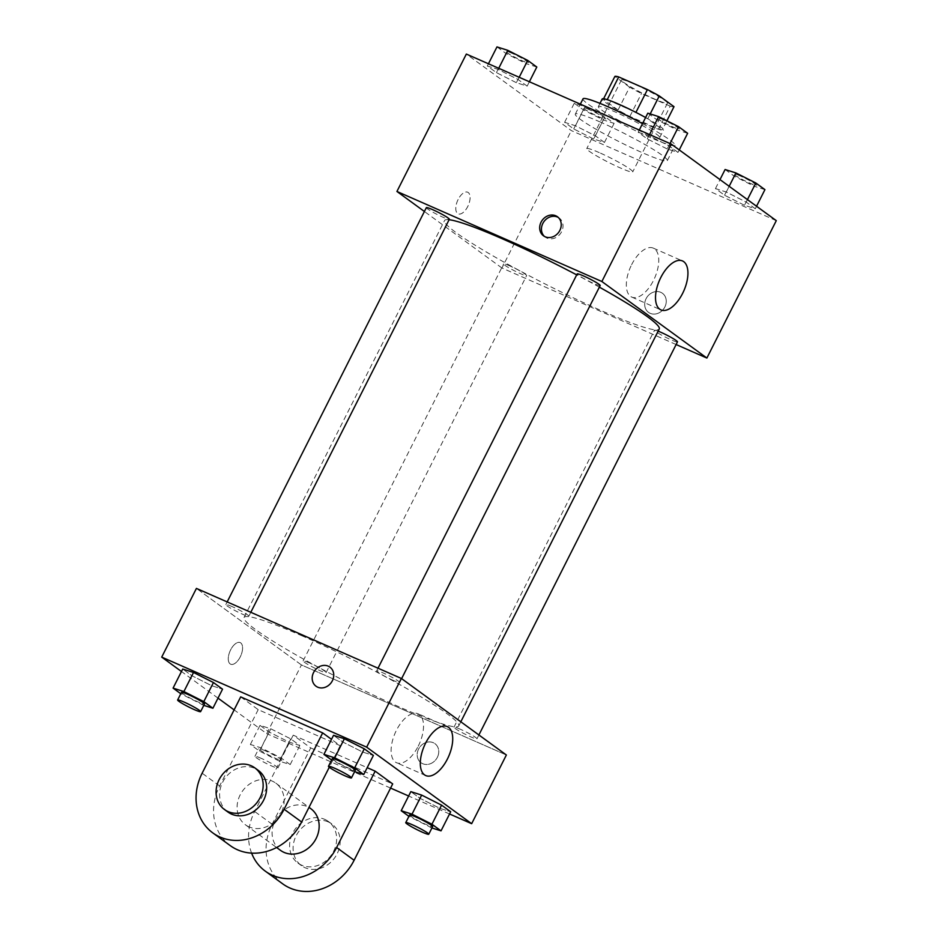 <?xml version="1.0" encoding="UTF-8"?>
<svg xmlns="http://www.w3.org/2000/svg" width="938" height="938" viewBox="0 0 938 938"><rect width="100%" height="100%" fill="white"/><g stroke="black" fill="none" stroke-linecap="round" stroke-linejoin="round"><path stroke-width="0.7" stroke-dasharray="4.69 3.52" d="M599.241 152.601A25.772 2.415 -153.2 0 0 586.742 148.638A25.772 2.415 -153.2 0 0 608.656 162.415A25.772 2.415 -153.2 0 0 632.74 171.877A25.772 2.415 -153.2 0 0 599.241 152.601M633.947 83.904A25.772 2.415 -153.2 0 0 621.448 79.929A25.772 2.415 -153.2 0 0 643.362 93.706A25.772 2.415 -153.2 0 0 667.446 103.168A25.772 2.415 -153.2 0 0 633.947 83.904M670.201 106.158L641.451 93.53A33.264 3.119 -153.2 0 1 629.609 87.164L618.048 110.074A33.264 3.119 -153.2 0 0 629.879 116.429L658.628 129.057L670.201 106.158A33.264 3.119 -153.2 0 0 674.012 106.674M629.609 87.164L614.882 76.424M618.048 110.074L603.31 99.334L603.603 98.736M607.226 99.651L635.929 112.384M607.12 99.85A33.264 3.119 -153.2 0 0 603.31 99.334M658.628 129.057A33.264 3.119 -153.2 0 0 662.451 129.573L666.895 120.791M635.882 112.478A33.264 3.119 -153.2 0 1 647.712 118.833L662.451 129.573M645.602 117.531A34.366 3.224 26.8 0 1 663.553 129.948A34.366 3.224 26.8 0 1 639.376 121.225A34.366 3.224 26.8 0 1 605.549 102.453A34.366 3.224 26.8 0 1 602.208 98.959M601.704 110.086A34.366 3.224 -153.2 0 0 635.518 128.858A34.366 3.224 -153.2 0 0 659.695 137.581A34.366 3.224 -153.2 0 0 615.023 111.88A34.366 3.224 -153.2 0 0 598.35 106.592A34.366 3.224 -153.2 0 0 601.704 110.086M647.712 118.833L650.198 113.932M629.879 116.429L641.451 93.53M583.014 98.853A51.543 4.831 -153.2 0 0 626.842 126.407A51.543 4.831 -153.2 0 0 675.032 145.32A51.543 4.831 -153.2 0 0 642.507 123.652M600.308 122.046A51.543 4.831 -153.2 0 0 575.311 114.119A51.543 4.831 -153.2 0 0 619.127 141.673A51.543 4.831 -153.2 0 0 667.317 160.597A51.543 4.831 -153.2 0 0 600.308 122.046M593.637 139.012L573.716 128.952L564.617 122.315L575.44 125.751L595.36 135.822L604.459 142.447L593.637 139.012L573.716 128.952L564.617 122.315L575.44 125.751L595.36 135.822L604.459 142.447L593.637 139.012L603.275 119.935L583.354 109.863L574.267 103.239L585.089 106.674L604.998 116.734L614.097 123.37L603.275 119.935M744.467 205.281L724.546 195.221L715.46 188.585L726.282 192.032L746.202 202.092L755.289 208.728L744.467 205.281L724.546 195.221L715.46 188.585L726.282 192.032L746.202 202.092L755.289 208.728L744.467 205.281L754.105 186.205L734.196 176.133L725.097 169.508M776.289 220.641L571.348 130.605L466.338 54.064M516.346 82.685L496.425 72.613L487.326 65.988L498.148 69.424L518.069 79.496L527.168 86.12L516.346 82.685L496.425 72.613L487.326 65.988L498.148 69.424L518.069 79.496L527.168 86.12L516.346 82.685L525.984 63.596L506.063 53.525L496.976 46.9M667.176 148.954L647.255 138.883L638.168 132.258L648.99 135.693L668.911 145.765L677.998 152.39L667.176 148.954L647.255 138.883L638.168 132.258L648.99 135.693L668.911 145.765L677.998 152.39L667.176 148.954L676.814 129.866L656.905 119.806L647.806 113.17M676.122 344.539L501.947 268.01L571.348 130.605M501.947 268.01L424.398 211.484M458.119 199.513A11.807 5.851 113.7 0 0 458.178 213.829A11.807 5.851 113.7 0 0 468.285 205.375A11.807 5.851 113.7 0 0 467.687 192.208A11.807 5.851 113.7 0 0 458.119 199.513A11.807 5.851 113.7 0 0 458.19 213.841A11.807 5.851 113.7 0 0 468.297 205.375A11.807 5.851 113.7 0 0 467.687 192.208A11.807 5.851 113.7 0 0 458.119 199.513M449.114 219.727A120.263 11.279 -153.2 0 0 444.565 220.536A120.263 11.279 -153.2 0 0 546.819 284.824A120.263 11.279 -153.2 0 0 659.25 328.98M599.37 287.145A120.263 11.279 -153.2 0 0 576.694 274.857M658.148 331.161A12.886 1.208 -153.2 0 0 654.466 330.246A12.886 1.208 -153.2 0 0 665.417 337.141A12.886 1.208 -153.2 0 0 677.471 341.866M509.885 265.958A12.886 1.208 -153.2 0 0 503.636 263.977A12.886 1.208 -153.2 0 0 514.587 270.871A12.886 1.208 -153.2 0 0 526.628 275.596A12.886 1.208 -153.2 0 0 509.885 265.958M426.344 207.65A12.886 1.208 -153.2 0 0 437.296 214.532A12.886 1.208 -153.2 0 0 449.337 219.269M600.179 285.539A12.886 1.208 26.8 0 1 593.93 283.557A12.886 1.208 26.8 0 1 577.175 273.919M660.786 292.328A11.807 10.201 -53.9 0 0 646.622 297.733A11.807 10.201 -53.9 0 0 648.521 312.366A11.807 10.201 -53.9 0 0 663.717 308.825A11.807 10.201 -53.9 0 0 662.439 293.277A11.807 10.201 -53.9 0 0 660.786 292.328A11.807 10.201 -53.9 0 0 646.622 297.721A11.807 10.201 -53.9 0 0 648.521 312.366A11.807 10.201 -53.9 0 0 663.717 308.825A11.807 10.201 -53.9 0 0 662.439 293.266A11.807 10.201 -53.9 0 0 660.774 292.316M558.262 217.428A11.807 10.201 126.1 0 1 559.189 218.015A11.807 10.201 126.1 0 1 561.088 232.659A11.807 10.201 126.1 0 1 546.924 238.064A11.807 10.201 126.1 0 1 545.271 237.115A11.807 10.201 126.1 0 1 544.427 236.411M631.637 264.668A26.745 13.249 -66.3 0 1 653.305 248.124A26.745 13.249 -66.3 0 1 654.677 277.941A26.745 13.249 -66.3 0 1 631.778 297.088A26.745 13.249 -66.3 0 1 631.637 264.668M302.388 635.987A120.263 11.279 -153.2 0 0 244.044 617.474A120.263 11.279 -153.2 0 0 346.31 681.774A120.263 11.279 -153.2 0 0 458.741 725.93A120.263 11.279 -153.2 0 0 302.388 635.987M393.421 680.496A12.886 1.208 26.8 0 1 376.666 670.858A12.886 1.208 26.8 0 1 388.707 675.595A12.886 1.208 26.8 0 1 399.67 682.477A12.886 1.208 26.8 0 1 393.421 680.496M309.376 662.908A12.886 1.208 -153.2 0 0 303.115 660.927A12.886 1.208 -153.2 0 0 314.078 667.809A12.886 1.208 -153.2 0 0 326.119 672.546A12.886 1.208 -153.2 0 0 309.376 662.908M232.073 606.569A12.886 1.208 -153.2 0 0 225.824 604.588A12.886 1.208 -153.2 0 0 236.786 611.482A12.886 1.208 -153.2 0 0 248.828 616.207A12.886 1.208 -153.2 0 0 232.073 606.569M460.206 729.178A12.886 1.208 -153.2 0 0 453.957 727.196A12.886 1.208 -153.2 0 0 464.908 734.079A12.886 1.208 -153.2 0 0 476.961 738.816A12.886 1.208 -153.2 0 0 460.206 729.178M301.426 664.948L196.417 588.407L301.426 664.948L506.368 754.996L301.426 664.948L266.732 733.657L234.125 709.89M687.636 133.302L676.814 129.866M662.474 119.407A12.886 1.208 -153.2 0 0 656.225 117.426A12.886 1.208 -153.2 0 0 667.176 124.32A12.886 1.208 -153.2 0 0 679.229 129.045A12.886 1.208 -153.2 0 0 662.474 119.407M647.255 138.883L656.905 119.806M638.168 132.258L639.282 130.054M648.99 135.693L649.553 134.568M668.911 145.765L670.025 143.561M677.998 152.39L679.253 149.916M662.498 119.349A12.886 1.208 -153.2 0 0 656.248 117.367A12.886 1.208 -153.2 0 0 667.211 124.262A12.886 1.208 -153.2 0 0 679.253 128.987A12.886 1.208 -153.2 0 0 662.498 119.349M764.927 189.64L754.105 186.205M739.765 175.746A12.886 1.208 -153.2 0 0 733.516 173.764A12.886 1.208 -153.2 0 0 744.467 180.647A12.886 1.208 -153.2 0 0 756.52 185.384A12.886 1.208 -153.2 0 0 739.765 175.746M724.546 195.221L734.196 176.133M715.46 188.585L719.985 179.615M726.282 192.032L729.166 186.31M746.202 202.092L747.445 199.63M755.289 208.728L756.544 206.254M739.789 175.687A12.886 1.208 -153.2 0 0 733.539 173.706A12.886 1.208 -153.2 0 0 744.502 180.588A12.886 1.208 -153.2 0 0 756.544 185.325A12.886 1.208 -153.2 0 0 739.789 175.687M536.806 67.032L525.984 63.596M511.632 53.138A12.886 1.208 -153.2 0 0 505.383 51.156A12.886 1.208 -153.2 0 0 516.346 58.05A12.886 1.208 -153.2 0 0 528.387 62.776A12.886 1.208 -153.2 0 0 511.632 53.138M496.425 72.613L506.063 53.525M487.326 65.988L488.44 63.772M498.148 69.424L498.723 68.298M518.069 79.496L519.183 77.279M527.168 86.12L529.372 81.758M511.667 53.079A12.886 1.208 -153.2 0 0 505.418 51.098A12.886 1.208 -153.2 0 0 516.369 57.98A12.886 1.208 -153.2 0 0 528.422 62.717A12.886 1.208 -153.2 0 0 511.667 53.079M588.923 109.476A12.886 1.208 -153.2 0 0 582.674 107.495A12.886 1.208 -153.2 0 0 593.637 114.377A12.886 1.208 -153.2 0 0 605.678 119.114A12.886 1.208 -153.2 0 0 588.923 109.476M573.716 128.952L583.354 109.863M564.617 122.315L574.267 103.239M575.44 125.751L585.089 106.674M595.36 135.822L604.998 116.734M604.459 142.447L614.097 123.37M588.958 109.418A12.886 1.208 -153.2 0 0 582.709 107.436A12.886 1.208 -153.2 0 0 593.66 114.319A12.886 1.208 -153.2 0 0 605.714 119.044A12.886 1.208 -153.2 0 0 588.958 109.418M354.634 771.634L331.63 760.015M332.322 758.643A12.886 1.208 -153.2 0 0 343.273 765.537A12.886 1.208 -153.2 0 0 355.326 770.262M352.911 771.083L362.56 752.006L342.64 741.935L333.541 735.31L342.64 741.935L333.002 761.023M362.56 752.006L373.383 755.442L362.56 752.006L342.64 741.935M431.926 827.961L408.921 816.353M409.613 814.981A12.886 1.208 -153.2 0 0 420.564 821.864A12.886 1.208 -153.2 0 0 432.617 826.601M430.202 827.422L439.852 808.333L419.931 798.273L410.832 791.637L419.931 798.273L410.293 817.35M439.852 808.333L450.674 811.769L439.852 808.333L419.931 798.273M203.792 705.364L180.788 693.745M181.48 692.373A12.886 1.208 -153.2 0 0 192.442 699.267A12.886 1.208 -153.2 0 0 204.484 703.992M202.08 704.813L211.718 685.725L191.798 675.665L182.711 669.029L191.798 675.665L182.16 694.741M211.718 685.725L222.541 689.172L211.718 685.725L191.798 675.665M279.372 761.152L259.451 751.08L250.364 744.455L261.186 747.891L281.095 757.963L290.194 764.587L279.372 761.152L289.01 742.064L269.089 731.992L260.002 725.367L270.824 728.803L290.745 738.874L299.832 745.499L289.01 742.064L269.089 731.992L260.002 725.367L270.824 728.803L290.745 738.874L299.832 745.499L289.01 742.064M265.032 750.693A12.886 1.208 -153.2 0 0 258.771 748.712A12.886 1.208 -153.2 0 0 269.734 755.594A12.886 1.208 -153.2 0 0 281.775 760.331A12.886 1.208 -153.2 0 0 265.032 750.693M259.451 751.08L269.089 731.992M250.364 744.455L260.002 725.367M261.186 747.891L270.824 728.803M281.095 757.963L290.745 738.874M290.194 764.587L299.832 745.499M261.174 758.326A12.886 1.208 -153.2 0 0 254.925 756.345A12.886 1.208 -153.2 0 0 265.876 763.227A12.886 1.208 -153.2 0 0 277.918 767.964A12.886 1.208 -153.2 0 0 261.174 758.326M316 686.206L316.012 686.206A11.807 10.201 -53.9 0 0 331.208 682.665A11.807 10.201 -53.9 0 0 329.918 667.117L329.918 667.117M418.231 746.191A26.745 13.249 113.7 0 0 418.09 713.771A26.745 13.249 113.7 0 0 395.191 732.918A26.745 13.249 113.7 0 0 396.563 762.735A26.745 13.249 113.7 0 0 418.231 746.191M437.366 757.329A11.807 10.201 -53.9 0 0 434.939 743.658A11.807 10.201 -53.9 0 0 419.732 747.187A11.807 10.201 -53.9 0 0 421.021 762.746A11.807 10.201 -53.9 0 0 437.366 757.329A11.807 10.201 126.1 0 1 421.021 762.746A11.807 10.201 126.1 0 1 419.732 747.187A11.807 10.201 126.1 0 1 434.927 743.646A11.807 10.201 126.1 0 1 437.366 757.318M449.56 813.985L408.628 795.999M390.583 788.072L266.732 733.657M230.127 663.893A11.807 5.851 113.7 0 0 230.678 664.21A11.807 5.851 113.7 0 0 240.785 655.756A11.807 5.851 113.7 0 0 240.175 642.589A11.807 5.851 113.7 0 0 230.338 650.468A11.807 5.851 113.7 0 0 230.127 663.893A11.807 5.851 -66.3 0 1 230.338 650.468A11.807 5.851 -66.3 0 1 240.187 642.589A11.807 5.851 -66.3 0 1 240.785 655.756A11.807 5.851 -66.3 0 1 230.678 664.21A11.807 5.851 -66.3 0 1 230.127 663.893M218.015 698.142L181.456 671.502M282.772 883.901A51.543 44.508 126.1 0 1 272.149 824.244L310.701 747.914L293.207 735.158L367.204 767.671M310.701 747.914L392.682 783.922M240.691 696.887L258.196 709.644L340.177 745.651L331.501 739.343M249.062 826.882A25.772 22.254 126.1 0 1 245.451 824.807A25.772 22.254 126.1 0 1 242.637 790.875A25.772 22.254 126.1 0 1 275.807 783.16A25.772 22.254 126.1 0 1 279.946 815.087A25.772 22.254 126.1 0 1 249.062 826.882M258.196 709.644L219.633 785.974A51.543 44.508 -53.9 0 0 230.267 845.63M340.177 745.651L329.273 767.249M280.45 850.32A25.772 22.254 126.1 0 1 277.648 816.388A25.772 22.254 126.1 0 1 310.806 808.673M251.607 853.123A51.543 44.508 126.1 0 1 254.644 811.487L293.207 735.158M227.946 812.05A25.772 22.254 126.1 0 1 225.143 778.118A25.772 22.254 126.1 0 1 258.302 770.403M324.7 819.355A25.772 22.254 126.1 0 1 328.312 821.43A25.772 22.254 126.1 0 1 331.114 855.362A25.772 22.254 126.1 0 1 297.956 863.077A25.772 22.254 126.1 0 1 293.805 831.15A25.772 22.254 126.1 0 1 324.7 819.355M328.206 821.899A25.772 22.254 -53.9 0 0 297.311 833.694A25.772 22.254 -53.9 0 0 301.461 865.633A25.772 22.254 -53.9 0 0 334.62 857.907A25.772 22.254 -53.9 0 0 331.818 823.974A25.772 22.254 -53.9 0 0 328.206 821.899M219.633 785.974L202.139 773.217M272.149 824.244L254.644 811.487M621.448 79.929L586.742 148.638M667.446 103.168L632.74 171.877M659.695 137.581L663.553 129.948M598.35 106.592L599.98 103.379M667.317 160.597L675.032 145.32M575.311 114.119L580.341 104.153M559.189 218.015L557.418 216.737M545.271 237.115L543.512 235.825M631.778 297.088L660.962 309.915M653.305 248.124L682.489 260.94M458.741 725.93L460.816 721.791M244.044 617.474L444.565 220.536M378.014 668.196L376.666 670.858M401.605 678.643L399.67 682.477M326.119 672.546L526.628 275.596M303.115 660.927L503.636 263.977M248.828 616.207L250.798 612.303M225.824 604.588L227.172 601.926M476.961 738.816L478.896 734.97M453.957 727.196L654.466 330.246M277.918 767.964L281.775 760.331M254.925 756.345L258.771 748.712M447.274 726.587L418.09 713.771M425.746 775.562L396.563 762.735M245.451 824.807L276.593 847.506M275.807 783.16L309.012 807.36M331.818 823.974L328.312 821.43M301.461 865.633L297.956 863.077"/><path stroke-width="1.41" d="M650.198 113.932L659.285 95.934L674.012 106.674L666.895 120.791M607.226 99.651L618.693 76.939A33.264 3.119 -153.2 0 0 614.882 76.424L603.603 98.736M618.693 76.939L647.443 89.579A33.264 3.119 -153.2 0 1 659.285 95.934M635.929 112.384L647.443 89.579M599.98 103.379L602.208 98.959A34.366 3.224 26.8 0 1 645.602 117.531M642.507 123.652A51.543 4.831 -153.2 0 0 608.023 106.78A51.543 4.831 -153.2 0 0 583.014 98.853L580.341 104.153M424.398 211.484L396.926 191.469L466.338 54.064L671.268 144.1L776.289 220.641L706.877 358.046L676.122 344.539M576.694 274.857A120.263 11.279 -153.2 0 0 502.897 239.038A120.263 11.279 -153.2 0 0 449.114 219.727M460.816 721.791L659.25 328.98A120.263 11.279 -153.2 0 0 599.37 287.145M396.926 191.469L601.868 281.506L706.877 358.046M478.896 734.97L677.471 341.866A12.886 1.208 -153.2 0 0 660.715 332.228A12.886 1.208 -153.2 0 0 658.148 331.161M250.798 612.303L449.337 219.269A12.886 1.208 -153.2 0 0 432.594 209.631A12.886 1.208 -153.2 0 0 426.344 207.65L227.172 601.926M378.014 668.196L577.175 273.919A12.886 1.208 26.8 0 1 589.216 278.645A12.886 1.208 26.8 0 1 600.179 285.539L401.605 678.643M601.868 281.506L671.268 144.1M660.821 277.484A26.745 13.249 -66.3 0 1 682.489 260.94A26.745 13.249 -66.3 0 1 683.861 290.757A26.745 13.249 -66.3 0 1 660.962 309.915A26.745 13.249 -66.3 0 1 660.821 277.484M545.166 236.775A11.807 10.201 126.1 0 1 543.512 235.825A11.807 10.201 126.1 0 1 542.223 220.266A11.807 10.201 126.1 0 1 557.418 216.737A11.807 10.201 126.1 0 1 559.318 231.369A11.807 10.201 126.1 0 1 545.166 236.775M544.427 236.411A11.807 10.201 126.1 0 1 543.981 221.556A11.807 10.201 126.1 0 1 558.262 217.428M181.456 671.502L161.711 657.116L196.417 588.407L401.358 678.455L506.368 754.996L471.662 823.693L449.56 813.985M639.282 130.054L647.806 113.17L658.628 116.605L678.549 126.677L687.636 133.302L679.253 149.916M649.553 134.568L658.628 116.605M670.025 143.561L678.549 126.677M719.985 179.615L725.097 169.508L735.92 172.944L755.84 183.016L764.927 189.64L756.544 206.254M729.166 186.31L735.92 172.944M747.445 199.63L755.84 183.016M488.44 63.772L496.976 46.9L507.798 50.335L527.707 60.407L536.806 67.032L529.372 81.758M498.723 68.298L507.798 50.335M519.183 77.279L527.707 60.407M331.63 760.015L323.903 754.387L334.725 757.834L354.646 767.894L363.733 774.53L354.634 771.634M351.469 777.895L355.326 770.262A12.886 1.208 -153.2 0 0 338.571 760.636A12.886 1.208 -153.2 0 0 332.322 758.643L328.464 766.276A12.886 1.208 -153.2 0 0 339.415 773.17A12.886 1.208 -153.2 0 0 351.469 777.895A12.886 1.208 -153.2 0 0 334.714 768.269A12.886 1.208 -153.2 0 0 328.464 766.276M323.903 754.387L333.541 735.31L344.363 738.745L364.284 748.817L373.383 755.442L363.733 774.53M334.725 757.834L344.363 738.745L364.284 748.817L373.383 755.442M354.646 767.894L364.284 748.817M408.921 816.353L401.194 810.725L412.017 814.161L431.937 824.232L441.024 830.857L431.926 827.961M428.76 834.234L432.617 826.601A12.886 1.208 -153.2 0 0 415.862 816.963A12.886 1.208 -153.2 0 0 409.613 814.981L405.755 822.614A12.886 1.208 -153.2 0 0 416.707 829.509A12.886 1.208 -153.2 0 0 428.76 834.234A12.886 1.208 -153.2 0 0 412.005 824.596A12.886 1.208 -153.2 0 0 405.755 822.614M401.194 810.725L410.832 791.637L421.654 795.084L441.575 805.144L450.674 811.769L441.024 830.857M412.017 814.161L421.654 795.084L441.575 805.144L450.674 811.769M431.937 824.232L441.575 805.144M180.788 693.745L173.073 688.117L183.895 691.552L203.804 701.624L212.903 708.249L203.792 705.364M200.626 711.625L204.484 703.992A12.886 1.208 -153.2 0 0 187.729 694.355A12.886 1.208 -153.2 0 0 181.48 692.373L177.634 700.006A12.886 1.208 -153.2 0 0 188.585 706.9A12.886 1.208 -153.2 0 0 200.626 711.625A12.886 1.208 -153.2 0 0 183.883 701.987A12.886 1.208 -153.2 0 0 177.634 700.006M173.073 688.117L182.711 669.029L193.533 672.476L213.454 682.536L222.541 689.172L212.903 708.249M183.895 691.552L193.533 672.476L213.454 682.536L222.541 689.172M203.804 701.624L213.454 682.536M313.573 672.534A11.807 10.201 -53.9 0 0 316.012 686.206A11.807 10.201 126.1 0 1 313.573 672.534A11.807 10.201 126.1 0 1 329.918 667.117A11.807 10.201 -53.9 0 0 313.573 672.534M329.918 667.117A11.807 10.201 126.1 0 1 331.208 682.665A11.807 10.201 126.1 0 1 316 686.206M161.711 657.116L366.652 747.152L401.358 678.455L506.368 754.996M196.417 588.407L401.358 678.455M447.414 759.018A26.745 13.249 -66.3 0 1 425.746 775.562A26.745 13.249 -66.3 0 1 424.375 745.745A26.745 13.249 -66.3 0 1 447.274 726.587A26.745 13.249 -66.3 0 1 447.414 759.018M366.652 747.152L471.662 823.693M408.628 795.999L390.583 788.072M234.125 709.89L218.015 698.142M410.832 791.637L421.654 795.084M333.541 735.31L344.363 738.745M182.711 669.029L193.533 672.476M367.204 767.671L375.177 771.165L392.682 783.922L354.118 860.263A51.543 44.508 126.1 0 1 282.772 883.901L265.278 871.144A51.543 44.508 126.1 0 1 251.607 853.123M240.691 696.887L322.672 732.895L284.108 809.236A51.543 44.508 126.1 0 1 212.762 832.874A51.543 44.508 126.1 0 1 202.139 773.217L240.691 696.887M331.501 739.343L322.672 732.895M329.273 767.249L301.614 821.993L284.108 809.236M212.762 832.874L230.267 845.63A51.543 44.508 -53.9 0 0 301.614 821.993M309.012 807.36L310.806 808.673A25.772 22.254 126.1 0 1 314.957 840.6A25.772 22.254 126.1 0 1 284.062 852.396A25.772 22.254 126.1 0 1 280.45 850.32L276.593 847.506M354.118 860.263L336.625 847.506L375.177 771.165M336.625 847.506A51.543 44.508 126.1 0 1 265.278 871.144M254.796 767.847L258.302 770.403A25.772 22.254 126.1 0 1 262.452 802.33A25.772 22.254 126.1 0 1 231.557 814.125A25.772 22.254 126.1 0 1 227.946 812.05L224.44 809.506A25.772 22.254 126.1 0 1 221.638 775.562A25.772 22.254 126.1 0 1 254.796 767.847A25.772 22.254 126.1 0 1 258.947 799.774A25.772 22.254 126.1 0 1 228.051 811.581A25.772 22.254 126.1 0 1 224.44 809.506"/></g></svg>
